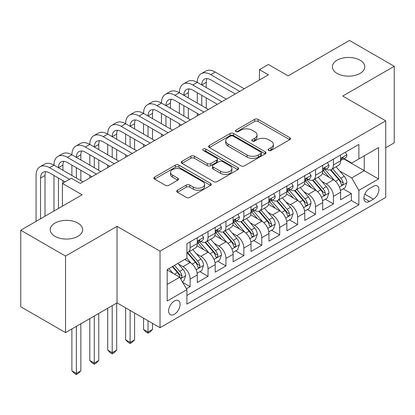 <?xml version="1.0" encoding="UTF-8"?>
<svg xmlns="http://www.w3.org/2000/svg" width="415" height="415" viewBox="0 0 415 415"><rect width="100%" height="100%" fill="white"/><g stroke="black" fill="none" stroke-linecap="round" stroke-linejoin="round"><path stroke-width="0.62" d="M268.635 150.463A1.743 1.006 0 0 0 271.099 150.463L289.779 139.679A2.485 1.437 0 0 0 290.51 138.662A2.485 1.437 0 0 0 289.779 137.65L258.13 119.375A2.485 1.437 0 0 0 254.613 119.375L235.933 130.16A1.743 1.006 0 0 0 235.419 130.87A1.743 1.006 0 0 0 235.933 131.581A1.743 1.006 0 0 0 238.392 131.581L240.809 130.186A7.958 4.596 0 0 1 252.066 130.186L254.701 131.711A7.958 4.596 0 0 1 257.03 134.958A7.958 4.596 0 0 1 254.701 138.205L252.284 139.601A1.743 1.006 0 0 0 251.775 140.312A1.743 1.006 0 0 0 252.284 141.022A1.743 1.006 0 0 0 254.743 141.022L257.165 139.627A7.958 4.596 0 0 1 268.417 139.627L271.052 141.152A7.958 4.596 0 0 1 273.386 144.399A7.958 4.596 0 0 1 271.052 147.647L268.635 149.042A1.743 1.006 0 0 0 268.126 149.753A1.743 1.006 0 0 0 268.635 150.463L268.635 149.042M77.895 223.088A16.216 9.358 0 0 0 60.227 221.06A16.216 9.358 0 0 0 50.215 229.708A16.216 9.358 0 0 0 54.967 236.327A16.216 9.358 0 0 0 72.635 238.355A16.216 9.358 0 0 0 82.642 229.708A16.216 9.358 0 0 0 77.895 223.088M360.033 60.196A16.216 9.358 0 0 0 342.365 58.167A16.216 9.358 0 0 0 332.358 66.815A16.216 9.358 0 0 0 337.105 73.434A16.216 9.358 0 0 0 354.773 75.463A16.216 9.358 0 0 0 364.785 66.815A16.216 9.358 0 0 0 360.033 60.196M174.362 314.259A8.108 4.679 120 0 0 179.654 307.116A8.108 4.679 120 0 0 178.414 300.621A8.108 4.679 120 0 0 174.362 301.02A8.108 4.679 120 0 0 169.066 308.163A8.108 4.679 120 0 0 170.306 314.658A8.108 4.679 120 0 0 174.362 314.259M177.423 190.236A2.485 1.437 0 0 0 176.691 191.248A2.485 1.437 0 0 0 177.423 192.264L186.304 197.39A2.485 1.437 0 0 0 189.816 197.39L210.566 185.412A2.485 1.437 0 0 0 211.297 184.395A2.485 1.437 0 0 0 210.566 183.383L178.917 165.108A2.485 1.437 0 0 0 175.4 165.108L154.65 177.086A2.485 1.437 0 0 0 153.924 178.102A2.485 1.437 0 0 0 154.65 179.119L165.378 185.308A2.485 1.437 0 0 0 168.895 185.308L177.776 180.183A2.485 1.437 0 0 0 178.502 179.171A2.485 1.437 0 0 0 177.776 178.154L172.453 175.083A6.65 3.839 0 0 1 170.508 172.365A6.65 3.839 0 0 1 174.611 168.817A6.65 3.839 0 0 1 181.863 169.652L202.696 181.682A6.65 3.839 0 0 1 204.647 184.395A6.65 3.839 0 0 1 200.538 187.943A6.65 3.839 0 0 1 193.291 187.113L189.816 185.106A2.485 1.437 0 0 0 186.304 185.106L177.423 190.236L177.423 192.264M385.743 147.745L394.25 142.833L394.25 66.301L349.466 40.442L288.114 75.867L268.406 64.491L259.448 69.663L268.406 74.83L80.313 183.425L71.354 178.258L62.4 183.425L62.4 206.182M65.534 256.081L65.534 332.617L117.035 302.883L117.035 226.346L65.534 256.081L20.75 230.226L82.103 194.801L62.4 183.425M117.035 226.346L160.029 251.168L385.743 120.853L385.743 197.39L160.029 327.705L160.029 251.168M394.25 66.301L342.749 96.036L385.743 120.853M240.985 165.818A2.485 1.437 0 0 0 244.502 165.818L265.252 153.841A2.485 1.437 0 0 0 265.979 152.824A2.485 1.437 0 0 0 265.252 151.812L233.604 133.537A2.485 1.437 0 0 0 230.086 133.537L209.336 145.515A2.485 1.437 0 0 0 208.605 146.531A2.485 1.437 0 0 0 209.336 147.548L240.985 165.818M203.967 150.842A1.743 1.006 0 0 1 205.731 151.086L205.731 149.016L237.909 167.598A2.485 1.437 0 0 1 238.635 168.609A2.485 1.437 0 0 1 237.909 169.626L217.159 181.604A2.485 1.437 0 0 1 213.642 181.604L181.993 163.334L181.993 161.3A2.485 1.437 0 0 0 181.267 162.317A2.485 1.437 0 0 0 181.993 163.334M181.993 161.3L190.874 156.175A2.485 1.437 0 0 1 194.391 156.175L207.225 163.588A2.485 1.437 0 0 0 210.742 163.588L216.635 160.185A2.485 1.437 0 0 0 217.361 159.168A2.485 1.437 0 0 0 216.635 158.157L203.267 150.438A1.743 1.006 0 0 1 202.759 149.727A1.743 1.006 0 0 1 203.832 148.798A1.743 1.006 0 0 1 205.731 149.016M65.534 332.617L20.75 306.763L20.75 230.226M186.408 288.788L190.122 286.646L182.688 282.35M178.46 264.085L182.958 266.684A10.131 5.852 60 0 1 190.122 279.093L197.291 274.958L197.291 282.506L208.04 276.302L199.885 271.597M196.373 253.747L200.87 256.34A10.131 5.852 60 0 1 208.04 268.754L215.203 264.614L215.203 272.167L225.952 265.958L217.802 261.253M214.29 243.403L218.788 245.996A10.131 5.852 60 0 1 225.952 258.41L233.116 254.271L233.116 261.824L243.864 255.619L235.715 250.909M232.203 233.059L236.7 235.658A10.131 5.852 60 0 1 243.864 248.066L251.028 243.932L251.028 251.48L261.777 245.275L253.627 240.57M250.115 222.715L254.613 225.314A10.131 5.852 60 0 1 261.777 237.722L268.946 233.588L268.946 241.136L279.694 234.932L271.54 230.226M268.028 212.376L272.525 214.97A10.131 5.852 60 0 1 279.694 227.384L286.858 223.244L286.858 230.797L297.607 224.588L289.457 219.883M285.94 202.032L290.438 204.631A10.131 5.852 60 0 1 297.607 217.04L304.771 212.905L304.771 220.453L315.519 214.249L307.37 209.544M303.858 191.689L308.355 194.287A10.131 5.852 60 0 1 315.519 206.696L322.683 202.562L322.683 210.109L333.432 203.905L333.432 196.357A10.131 5.852 -120 0 0 326.268 183.944L321.77 181.35M325.282 199.2L333.432 203.905M197.291 274.958A10.131 5.852 -120 0 0 190.122 262.545L184.748 259.442M215.203 264.614A10.131 5.852 -120 0 0 208.04 252.206L196.959 245.81M233.116 254.271A10.131 5.852 -120 0 0 225.952 241.862L214.871 235.466M251.028 243.932A10.131 5.852 -120 0 0 243.864 231.518L232.784 225.122M268.946 233.588A10.131 5.852 -120 0 0 261.777 221.179L250.702 214.783M286.858 223.244A10.131 5.852 -120 0 0 279.694 210.836L268.614 204.439M304.771 212.905A10.131 5.852 -120 0 0 297.607 200.492L286.526 194.096M322.683 202.562A10.131 5.852 -120 0 0 315.519 190.148L304.439 183.752M373.381 186.325L369.438 188.597A7.854 4.534 120 0 0 364.308 195.517A7.854 4.534 120 0 0 365.511 201.815A7.854 4.534 120 0 0 369.438 201.425L373.381 199.148A7.854 4.534 120 0 0 378.511 192.228A7.854 4.534 120 0 0 377.308 185.936A7.854 4.534 120 0 0 373.381 186.325M167.193 284.472L179.731 277.23L186.9 289.644L186.9 304.122L358.871 204.839L358.871 190.355L351.707 177.947L339.683 171.006M186.9 289.644L167.193 301.02L167.193 269.579L186.9 258.203L186.9 243.724L358.871 144.436L358.871 158.914L378.573 147.538L378.573 178.979L358.871 190.355M200.777 241.395L200.87 241.447A10.131 5.852 60 0 0 205.939 241.95L213.103 237.811A10.131 5.852 -120 0 0 215.203 233.173L215.203 227.384M218.689 231.051L218.788 231.103A10.131 5.852 60 0 0 223.851 231.606L231.02 227.472A10.131 5.852 -120 0 0 233.116 222.829L233.116 217.04M236.607 220.707L236.7 220.764A10.131 5.852 60 0 0 241.763 221.262L248.933 217.128A10.131 5.852 -120 0 0 251.028 212.49L251.028 206.696M254.52 210.369L254.613 210.421A10.131 5.852 60 0 0 259.681 210.924L266.845 206.784A10.131 5.852 -120 0 0 268.946 202.147L268.946 196.357M272.432 200.025L272.525 200.077A10.131 5.852 60 0 0 277.594 200.58L284.757 196.445A10.131 5.852 -120 0 0 286.858 191.803L286.858 186.013M290.344 189.681L290.438 189.738A10.131 5.852 60 0 0 295.506 190.236L302.675 186.102A10.131 5.852 -120 0 0 304.771 181.464L304.771 175.669M308.262 179.337L308.355 179.394A10.131 5.852 60 0 0 313.418 179.897L320.588 175.758A10.131 5.852 -120 0 0 322.683 171.12L322.683 165.326M186.9 295.433L351.344 200.492L351.344 193.561L340.601 199.771L340.601 192.218A10.131 5.852 -120 0 0 333.432 179.809L322.356 173.413M326.174 168.998L326.268 169.05A10.131 5.852 -120 0 0 331.336 169.553A10.131 5.852 -120 0 0 333.432 164.916L333.432 159.121M331.336 169.553L338.5 165.414A10.131 5.852 -120 0 0 340.601 160.776L340.601 154.987M190.122 241.862L190.122 247.651A10.131 5.852 60 0 1 188.026 252.294A10.131 5.852 60 0 1 186.9 252.704M188.026 252.294L195.19 248.154A10.131 5.852 -120 0 0 197.291 243.517L197.291 237.722M208.04 231.518L208.04 237.313A10.131 5.852 60 0 1 205.939 241.95M225.952 221.174L225.952 226.969A10.131 5.852 60 0 1 223.851 231.606M243.864 210.836L243.864 216.625A10.131 5.852 60 0 1 241.763 221.262M261.777 200.492L261.777 206.286A10.131 5.852 60 0 1 259.681 210.924M279.694 190.148L279.694 195.942A10.131 5.852 60 0 1 277.594 200.58M297.607 179.809L297.607 185.598A10.131 5.852 60 0 1 295.506 190.236M315.519 169.465L315.519 175.255A10.131 5.852 60 0 1 313.418 179.897M315.519 206.696L315.519 214.249M297.607 217.04L297.607 224.588M279.694 227.384L279.694 234.932M261.777 237.722L261.777 245.275M243.864 248.066L243.864 255.619M225.952 258.41L225.952 265.958M208.04 268.754L208.04 276.302M190.122 279.093L190.122 286.646M179.731 277.23L167.193 269.994M351.707 177.947L364.245 170.705L364.245 155.812L378.573 147.538M343.729 158.862L378.573 178.979M344.087 158.655L351.707 163.054L358.871 158.914M117.035 302.883L160.029 327.705M259.448 69.663L259.448 80.002M343.195 188.856L351.344 193.561M351.344 200.492L358.871 204.839M269.33 150.712L271.052 149.716A7.958 4.596 0 0 0 273.386 146.469L273.386 144.399M257.03 134.958L257.03 137.028A7.958 4.596 0 0 1 254.701 140.275L252.979 141.271M289.748 139.699L258.13 121.445A2.485 1.437 0 0 0 254.613 121.445L236.628 131.83M265.216 153.861L233.604 135.606A2.485 1.437 0 0 0 230.086 135.606L209.368 147.564M260.853 153.534A1.743 1.006 0 0 0 261.367 152.824A1.743 1.006 0 0 0 260.853 152.113L233.074 136.073A1.743 1.006 0 0 0 230.61 136.073L228.063 137.547A7.958 4.596 0 0 0 225.729 140.794A7.958 4.596 0 0 0 228.063 144.041L247.055 155.008A7.958 4.596 0 0 0 258.306 155.008L260.853 153.534L260.853 155.604A1.743 1.006 0 0 0 261.367 154.894L261.367 152.824M225.729 140.794L225.729 142.864A7.958 4.596 0 0 0 228.063 146.111L228.063 144.041M260.853 155.604L258.306 157.078A7.958 4.596 0 0 1 247.055 157.078L228.063 146.111M182.024 163.349L190.874 158.245L190.874 156.175M217.361 159.168L217.361 161.238A2.485 1.437 0 0 1 216.635 162.255L210.742 165.652A2.485 1.437 0 0 1 207.225 165.652L194.391 158.245A2.485 1.437 0 0 0 190.874 158.245M205.731 151.086L237.878 169.647M220.547 171.276A6.65 3.839 0 0 0 227.794 172.106A6.65 3.839 0 0 0 231.902 168.557A6.65 3.839 0 0 0 229.952 165.844L222.611 161.606A2.485 1.437 0 0 0 219.094 161.606L213.206 165.009A2.485 1.437 0 0 0 212.475 166.021A2.485 1.437 0 0 0 213.206 167.038L220.547 171.276L220.547 173.346A6.65 3.839 0 0 0 227.794 174.175A6.65 3.839 0 0 0 231.902 170.627L231.902 168.557M212.475 166.021L212.475 168.091A2.485 1.437 0 0 0 213.206 169.107L213.206 167.038M220.547 173.346L213.206 169.107M204.647 184.395L204.647 186.465A6.65 3.839 0 0 1 200.538 190.013A6.65 3.839 0 0 1 193.291 189.183L189.816 187.175A2.485 1.437 0 0 0 186.304 187.175L177.454 192.285M170.508 172.365L170.508 174.435A6.65 3.839 0 0 0 172.453 177.153L172.453 175.083M177.739 180.203L172.453 177.153M210.535 185.432L178.917 167.178A2.485 1.437 0 0 0 175.4 167.178L154.686 179.135M340.45 190.444L345.078 187.772L346.867 182.6A6.713 3.875 -120 0 0 344.253 176.297L336.067 166.82M334.428 180.463L325.075 169.631M329.105 177.309L323.674 171.022A16.086 9.286 -120 0 0 323.176 170.461M330.423 169.917L338.702 179.503A6.713 3.875 60 0 1 341.094 184.125L341.581 184.924L342.489 184.794L343.096 184.058L343.241 182.885A6.713 3.875 -120 0 0 340.85 178.263L332.664 168.786M330.911 169.761L339.802 180.058A3.419 1.976 60 0 1 340.663 181.397L343.241 182.885M345.347 152.243L346.867 154.883A6.713 3.875 60 0 1 345.477 157.85L342.074 159.817A6.713 3.875 -120 0 0 343.241 158.271L343.101 157.674L342.261 157.84L341.094 159.51A6.713 3.875 60 0 1 340.601 160.465M36.069 221.382L36.069 175.462A19.002 10.972 60 0 1 40.001 166.768L44.478 164.179A19.002 10.972 60 0 1 53.981 165.123A19.002 10.972 60 0 1 57.913 156.424L62.395 153.835A19.002 10.972 60 0 1 71.894 154.779A19.002 10.972 60 0 1 75.831 146.08L80.308 143.497A19.002 10.972 60 0 1 89.806 144.436A19.002 10.972 60 0 1 93.743 135.736L98.22 133.153A19.002 10.972 60 0 1 107.718 134.092A19.002 10.972 60 0 1 111.656 125.397L116.133 122.809A19.002 10.972 60 0 1 125.636 123.753A19.002 10.972 60 0 1 129.568 115.054L134.05 112.47A19.002 10.972 60 0 1 143.549 113.409A19.002 10.972 60 0 1 147.486 104.71L151.963 102.126A19.002 10.972 60 0 1 161.461 103.065A19.002 10.972 60 0 1 165.398 94.371L169.875 91.782A19.002 10.972 60 0 1 179.373 92.727A19.002 10.972 60 0 1 183.311 84.027L187.788 81.439A19.002 10.972 60 0 1 197.291 82.383A19.002 10.972 60 0 1 201.223 73.683L205.705 71.1A19.002 10.972 60 0 1 215.203 72.039L244.222 88.794M201.223 73.683A19.002 10.972 60 0 1 210.727 74.627L239.746 91.378M340.824 160.133L340.85 160.133A6.713 3.875 -120 0 0 342.074 159.817M235.264 93.966L210.727 79.794A12.668 7.314 -120 0 0 204.393 79.172A12.668 7.314 -120 0 0 201.768 84.966L206.245 82.383L206.245 87.555M207.038 78.585A12.668 7.314 -120 0 0 206.245 82.383M201.768 95.31L201.768 105.654M206.245 97.893L206.245 108.237M197.291 115.889L197.291 113.409M197.291 103.065L197.291 92.727M322.533 200.787L327.165 198.116L328.955 192.944A6.713 3.875 -120 0 0 326.34 186.636L318.155 177.163M316.515 190.807L307.162 179.975M311.193 187.653L305.762 181.365A16.086 9.286 -120 0 0 305.264 180.805M312.505 180.26L320.785 189.847A6.713 3.875 60 0 1 323.181 194.469L323.669 195.263L324.577 195.138L325.184 194.402L325.329 193.229A6.713 3.875 -120 0 0 322.937 188.602L314.752 179.13M312.993 180.105L321.89 190.402A3.419 1.976 60 0 1 322.751 191.74L325.329 193.229M304.62 211.126L309.248 208.454L311.043 203.283A6.713 3.875 -120 0 0 308.428 196.98L300.242 187.502M298.603 201.145L289.245 190.319M293.281 197.991L287.849 191.709A16.086 9.286 -120 0 0 287.351 191.149M294.593 190.604L302.872 200.186A6.713 3.875 60 0 1 305.269 204.813L305.756 205.607L306.664 205.482L307.271 204.74L307.416 203.573A6.713 3.875 -120 0 0 305.02 198.946L296.839 189.468M295.081 190.444L303.977 200.746A3.419 1.976 60 0 1 304.838 202.084L307.416 203.573M286.708 221.47L291.335 218.798L293.125 213.626A6.713 3.875 -120 0 0 290.51 207.324L282.33 197.846M280.685 211.489L271.332 200.658M275.363 208.335L269.937 202.048A16.086 9.286 -120 0 0 269.439 201.488M276.681 200.943L284.96 210.53A6.713 3.875 60 0 1 287.351 215.152L287.839 215.95L288.747 215.821L289.354 215.084L289.504 213.912A6.713 3.875 -120 0 0 287.107 209.29L278.921 199.812M277.168 200.787L286.065 211.085A3.419 1.976 60 0 1 286.926 212.423L289.504 213.912M268.796 231.814L273.423 229.142L275.212 223.97A6.713 3.875 -120 0 0 272.598 217.668L264.412 208.19M262.773 221.833L253.42 211.002M257.45 218.679L252.019 212.392A16.086 9.286 -120 0 0 251.521 211.832M258.768 211.287L267.047 220.873A6.713 3.875 60 0 1 269.439 225.495L269.926 226.294L270.834 226.165L271.441 225.428L271.586 224.256A6.713 3.875 -120 0 0 269.195 219.628L261.009 210.156M259.256 211.131L268.147 221.428A3.419 1.976 60 0 1 269.013 222.767L271.586 224.256M327.43 162.587L328.955 165.222A6.713 3.875 60 0 1 327.565 168.194L324.162 170.16A6.713 3.875 -120 0 0 325.329 168.615L325.189 168.018L324.348 168.184L323.181 169.854A6.713 3.875 60 0 1 322.683 170.809M183.311 84.027A19.002 10.972 60 0 1 192.809 84.966L197.291 82.383L226.31 99.138M192.809 84.966L221.833 101.722M322.912 170.472L322.937 170.472A6.713 3.875 -120 0 0 324.162 170.16M217.351 104.31L192.809 90.138A12.668 7.314 -120 0 0 186.475 89.51A12.668 7.314 -120 0 0 183.855 95.31L188.332 92.727L188.332 97.893M189.126 88.929A12.668 7.314 -120 0 0 188.332 92.727M183.855 105.654L183.855 115.993M188.332 108.237L188.332 118.581M179.373 126.233L179.373 123.753M179.373 113.409L179.373 103.065M309.517 172.931L311.043 175.566A6.713 3.875 60 0 1 309.652 178.538L306.249 180.504A6.713 3.875 -120 0 0 307.416 178.953L307.276 178.362L306.436 178.528L305.269 180.198A6.713 3.875 60 0 1 304.771 181.153M165.398 94.371A19.002 10.972 60 0 1 174.897 95.31L179.373 92.727L208.397 109.477M174.897 95.31L203.915 112.066M304.994 180.816L305.02 180.816A6.713 3.875 -120 0 0 306.249 180.504M199.439 114.649L174.897 100.482A12.668 7.314 -120 0 0 168.563 99.854A12.668 7.314 -120 0 0 165.938 105.654L170.42 103.065L170.42 108.237M171.213 99.268A12.668 7.314 -120 0 0 170.42 103.065M165.938 115.993L165.938 126.336M170.42 118.581L170.42 128.925M161.461 136.577L161.461 134.092M161.461 123.753L161.461 113.409M291.605 183.269L293.125 185.91A6.713 3.875 60 0 1 291.735 188.877L288.332 190.843A6.713 3.875 -120 0 0 289.504 189.297L289.359 188.701L288.524 188.872L287.351 190.537A6.713 3.875 60 0 1 286.858 191.497M147.486 104.71A19.002 10.972 60 0 1 156.984 105.654L161.461 103.065L190.48 119.821M156.984 105.654L186.003 122.404M287.081 191.159L287.107 191.159A6.713 3.875 -120 0 0 288.332 190.843M181.526 124.993L156.984 110.826A12.668 7.314 -120 0 0 150.65 110.198A12.668 7.314 -120 0 0 148.025 115.993L152.507 113.409L152.507 118.581M153.296 109.612A12.668 7.314 -120 0 0 152.507 113.409M148.025 126.336L148.025 136.68M152.507 128.925L152.507 139.264M143.549 146.92L143.549 144.436M143.549 134.092L143.549 123.753M273.693 193.613L275.212 196.254A6.713 3.875 60 0 1 273.822 199.221L270.419 201.187A6.713 3.875 -120 0 0 271.586 199.641L271.446 199.044L270.606 199.21L269.439 200.881A6.713 3.875 60 0 1 268.946 201.835M129.568 115.054A19.002 10.972 60 0 1 139.072 115.993L143.549 113.409L172.567 130.165M139.072 115.993L168.091 132.748M269.169 201.503L269.195 201.503A6.713 3.875 -120 0 0 270.419 201.187M163.614 135.337L139.072 121.164A12.668 7.314 -120 0 0 132.738 120.537A12.668 7.314 -120 0 0 130.113 126.336L134.59 123.753L134.59 128.925M135.383 119.956A12.668 7.314 -120 0 0 134.59 123.753M130.113 136.68L130.113 147.024M134.59 139.264L134.59 149.607M125.636 157.259L125.636 154.779M125.636 144.436L125.636 134.092M250.878 242.158L255.51 239.481L257.3 234.309A6.713 3.875 -120 0 0 254.686 228.006L246.5 218.534M244.86 232.172L235.507 221.345M239.538 229.023L234.107 222.736A16.086 9.286 -120 0 0 233.609 222.175M240.856 221.631L249.13 231.212A6.713 3.875 60 0 1 251.526 235.839L252.014 236.633L252.922 236.509L253.529 235.767L253.674 234.6A6.713 3.875 -120 0 0 251.282 229.972L243.097 220.495M241.338 221.475L250.235 231.772A3.419 1.976 60 0 1 251.096 233.111L253.674 234.6M148.025 320.774L148.025 332.052L152.507 329.463L152.507 323.358M152.507 329.463L149.82 332.15L148.025 333.188L146.236 332.15L143.549 329.463L143.549 318.191M143.549 329.463L148.025 332.052L148.025 333.188M255.775 203.957L257.3 206.592A6.713 3.875 60 0 1 255.91 209.565L252.507 211.531A6.713 3.875 -120 0 0 253.674 209.985L253.534 209.388L252.694 209.554L251.526 211.225A6.713 3.875 60 0 1 251.028 212.179M111.656 125.397A19.002 10.972 60 0 1 121.154 126.336L125.636 123.753L154.655 140.503M121.154 126.336L150.178 143.092M251.257 211.842L251.282 211.842A6.713 3.875 -120 0 0 252.507 211.531M145.696 145.675L121.154 131.508A12.668 7.314 -120 0 0 114.825 130.881A12.668 7.314 -120 0 0 112.2 136.68L116.677 134.092L116.677 139.264M117.471 130.294A12.668 7.314 -120 0 0 116.677 134.092M112.2 147.024L112.2 157.363M116.677 149.607L116.677 159.951M107.718 167.603L107.718 165.123M107.718 154.779L107.718 144.436M232.965 252.496L237.593 249.825L239.388 244.653A6.713 3.875 -120 0 0 236.773 238.35L228.587 228.873M226.948 242.516L217.59 231.684M221.626 239.362L216.194 233.08A16.086 9.286 -120 0 0 215.696 232.519M222.938 231.969L231.217 241.556A6.713 3.875 60 0 1 233.614 246.183L234.102 246.977L235.009 246.847L235.616 246.111L235.762 244.938A6.713 3.875 -120 0 0 233.37 240.316L225.184 230.839M223.426 231.814L232.322 242.116A3.419 1.976 60 0 1 233.183 243.449L235.762 244.938M130.113 310.43L130.113 342.391L134.59 339.807L134.59 313.019M134.59 339.807L131.903 342.494L130.113 343.532L128.323 342.494L125.636 339.807L125.636 307.847M125.636 339.807L130.113 342.391L130.113 343.532M237.862 214.301L239.388 216.936A6.713 3.875 60 0 1 237.997 219.909L234.594 221.869A6.713 3.875 -120 0 0 235.762 220.324L235.621 219.727L234.781 219.898L233.614 221.563A6.713 3.875 60 0 1 233.116 222.523M93.743 135.736A19.002 10.972 60 0 1 103.242 136.68L107.718 134.092L136.743 150.847M103.242 136.68L132.261 153.436M233.339 222.186L233.37 222.186A6.713 3.875 -120 0 0 234.594 221.869M127.784 156.019L103.242 141.852A12.668 7.314 -120 0 0 96.908 141.225A12.668 7.314 -120 0 0 94.288 147.024L98.765 144.436L98.765 149.607M99.558 140.638A12.668 7.314 -120 0 0 98.765 144.436M94.288 157.363L94.288 167.707M98.765 159.951L98.765 170.29M89.806 177.947L89.806 175.462M89.806 165.123L89.806 154.779M215.053 262.84L219.68 260.169L221.47 254.997A6.713 3.875 -120 0 0 218.855 248.694L210.675 239.216M209.036 252.86L199.677 242.028M203.708 249.706L198.282 243.418A16.086 9.286 -120 0 0 197.784 242.858M205.026 242.313L213.305 251.9A6.713 3.875 60 0 1 215.696 256.522L216.184 257.321L217.092 257.191L217.699 256.454L217.849 255.282A6.713 3.875 -120 0 0 215.452 250.66L207.272 241.182M205.513 242.158L214.41 252.455A3.419 1.976 60 0 1 215.271 253.793L217.849 255.282M112.2 305.673L112.2 352.734L116.677 350.151L116.677 303.09M116.677 350.151L113.99 352.838L112.2 353.87L110.406 352.838L107.718 350.151L107.718 308.262M107.718 350.151L112.2 352.734L112.2 353.87M219.95 224.64L221.47 227.28A6.713 3.875 60 0 1 220.08 230.247L216.677 232.213A6.713 3.875 -120 0 0 217.849 230.667L217.704 230.071L216.869 230.237L215.696 231.907A6.713 3.875 60 0 1 215.203 232.862M75.831 146.08A19.002 10.972 60 0 1 85.329 147.024L89.806 144.436L118.825 161.191M85.329 147.024L114.348 163.775M215.427 232.53L215.452 232.53A6.713 3.875 -120 0 0 216.677 232.213M109.871 166.363L85.329 152.191A12.668 7.314 -120 0 0 78.995 151.563A12.668 7.314 -120 0 0 76.37 157.363L80.852 154.779L80.852 159.951M81.646 150.982A12.668 7.314 -120 0 0 80.852 154.779M76.37 167.707L76.37 178.051M80.852 170.29L80.852 180.634M71.894 175.462L71.894 165.123M197.141 273.184L201.768 270.513L203.558 265.341A6.713 3.875 -120 0 0 200.943 259.033L192.757 249.56M191.118 263.203L186.833 258.239M185.796 260.049L185.1 259.24M187.113 252.657L195.392 262.244A6.713 3.875 60 0 1 197.784 266.866L198.271 267.659L199.179 267.535L199.786 266.798L199.931 265.626A6.713 3.875 -120 0 0 197.54 260.999L189.354 251.526M187.601 252.502L196.492 262.799A3.419 1.976 60 0 1 197.358 264.137L199.931 265.626M94.288 316.017L94.288 363.078L98.765 360.49L98.765 313.429M98.765 360.49L96.078 363.182L94.288 364.214L92.493 363.182L89.806 360.49L89.806 318.601M89.806 360.49L94.288 363.078L94.288 364.214M202.038 234.983L203.558 237.619A6.713 3.875 60 0 1 202.167 240.591L198.764 242.557A6.713 3.875 -120 0 0 199.931 241.011L199.791 240.415L198.951 240.581L197.784 242.251A6.713 3.875 60 0 1 197.291 243.206M57.913 156.424A19.002 10.972 60 0 1 67.417 157.363L71.894 154.779L100.912 171.535M67.417 157.363L96.436 174.118M197.514 242.868L197.54 242.868A6.713 3.875 -120 0 0 198.764 242.557M91.959 176.702L67.417 162.535A12.668 7.314 -120 0 0 61.083 161.907A12.668 7.314 -120 0 0 58.458 167.707L62.935 165.123L62.935 170.29M63.728 161.326A12.668 7.314 -120 0 0 62.935 165.123M58.458 178.051L58.458 208.454M62.935 180.634L62.935 183.119M53.981 211.043L53.981 175.462M182.33 281.733L183.855 280.851L185.645 275.679A6.713 3.875 -120 0 0 183.031 269.377L177.879 263.411M173.065 273.381L168.921 268.583M167.883 270.388L167.193 269.594M172.324 266.617L177.475 272.582A6.713 3.875 60 0 1 179.871 277.21L180.359 278.003L181.267 277.879L181.874 277.137L182.019 275.965A6.713 3.875 -120 0 0 179.628 271.343L174.471 265.377M172.739 266.378L178.58 273.143A3.419 1.976 60 0 1 179.441 274.481L182.019 275.965M76.37 326.361L76.37 373.417L80.852 370.834L80.852 323.773M80.852 370.834L78.165 373.521L76.37 374.558L74.581 373.521L71.894 370.834L71.894 328.945M71.894 370.834L76.37 373.417L76.37 374.558M40.001 166.768A19.002 10.972 60 0 1 49.499 167.707L53.981 165.123L83 181.874M49.499 167.707L69.564 179.29M65.088 181.874L49.499 172.879A12.668 7.314 -120 0 0 43.17 172.251A12.668 7.314 -120 0 0 40.546 178.051L40.546 218.798M45.816 171.665A12.668 7.314 -120 0 0 45.022 175.462L45.022 216.21M182.958 266.684L190.122 262.545M200.87 256.34L208.04 252.206M218.788 245.996L225.952 241.862M236.7 235.658L243.864 231.518M254.613 225.314L261.777 221.179M272.525 214.97L279.694 210.836M290.438 204.631L297.607 200.492M308.355 194.287L315.519 190.148M326.268 183.944L333.432 179.809M333.432 164.916L340.601 160.776M190.122 247.651L197.291 243.517M208.04 237.313L215.203 233.173M225.952 226.969L233.116 222.829M243.864 216.625L251.028 212.49M261.777 206.286L268.946 202.147M279.694 195.942L286.858 191.803M297.607 185.598L304.771 181.464M315.519 175.255L322.683 171.12M333.432 196.357L340.601 192.218M364.79 194.189L373.381 199.148M363.888 198.22L369.438 201.425M271.052 149.716L271.052 147.647M252.284 141.022L252.284 139.601M254.701 140.275L254.701 138.205M235.933 131.581L235.933 130.16M254.613 121.445L254.613 119.375M258.13 121.445L258.13 119.375M289.779 139.679L289.779 137.65M209.336 147.548L209.336 145.515M230.086 135.606L230.086 133.537M233.604 135.606L233.604 133.537M265.252 153.841L265.252 151.812M247.055 157.078L247.055 155.008M258.306 157.078L258.306 155.008M194.391 158.245L194.391 156.175M207.225 165.652L207.225 163.588M210.742 165.652L210.742 163.588M216.635 162.255L216.635 160.185M237.909 169.626L237.909 167.598M186.304 187.175L186.304 185.106M189.816 187.175L189.816 185.106M193.291 189.183L193.291 187.113M177.776 180.183L177.776 178.154M154.65 179.119L154.65 177.086M175.4 167.178L175.4 165.108M178.917 167.178L178.917 165.108M210.566 185.412L210.566 183.383M339.423 186.999L346.826 182.73M340.85 178.263L344.253 176.297M335.496 181.35L338.702 179.503M346.826 154.805L340.601 158.4M215.203 72.039L210.727 74.627M342.375 157.773L343.241 158.271M321.511 197.343L328.908 193.074M322.937 188.602L326.34 186.636M317.584 191.694L320.785 189.847M303.598 207.687L310.996 203.412M305.02 198.946L308.428 196.98M299.671 202.038L302.872 200.186M285.681 218.031L293.083 213.756M287.107 209.29L290.51 207.324M281.759 212.376L284.96 210.53M267.768 228.369L275.171 224.1M269.195 219.628L272.598 217.668M263.841 222.72L267.047 220.873M328.908 165.149L322.683 168.739M324.463 168.111L325.329 168.615M310.996 175.488L304.771 179.083M306.55 178.455L307.416 178.953M293.083 185.832L286.858 189.427M288.638 188.799L289.504 189.297M275.171 196.176L268.946 199.765M270.72 199.138L271.586 199.641M249.856 238.713L257.253 234.439M251.282 229.972L254.686 228.006M245.929 233.064L249.13 231.212M257.253 206.514L251.028 210.109M252.808 209.482L253.674 209.985M231.944 249.057L239.341 244.783M233.37 240.316L236.773 238.35M228.017 243.403L231.217 241.556M239.341 216.858L233.116 220.453M234.895 219.826L235.762 220.324M214.026 259.396L221.428 255.126M215.452 250.66L218.855 248.694M210.104 253.747L213.305 251.9M221.428 227.202L215.203 230.797M216.983 230.164L217.849 230.667M196.113 269.74L203.516 265.47M197.54 260.999L200.943 259.033M192.187 264.09L195.392 262.244M203.516 237.546L197.291 241.136M199.065 240.508L199.931 241.011M180.587 278.709L185.598 275.809M179.628 271.343L183.031 269.377M174.58 274.258L177.475 272.582M45.022 175.462L40.546 178.051"/></g></svg>
